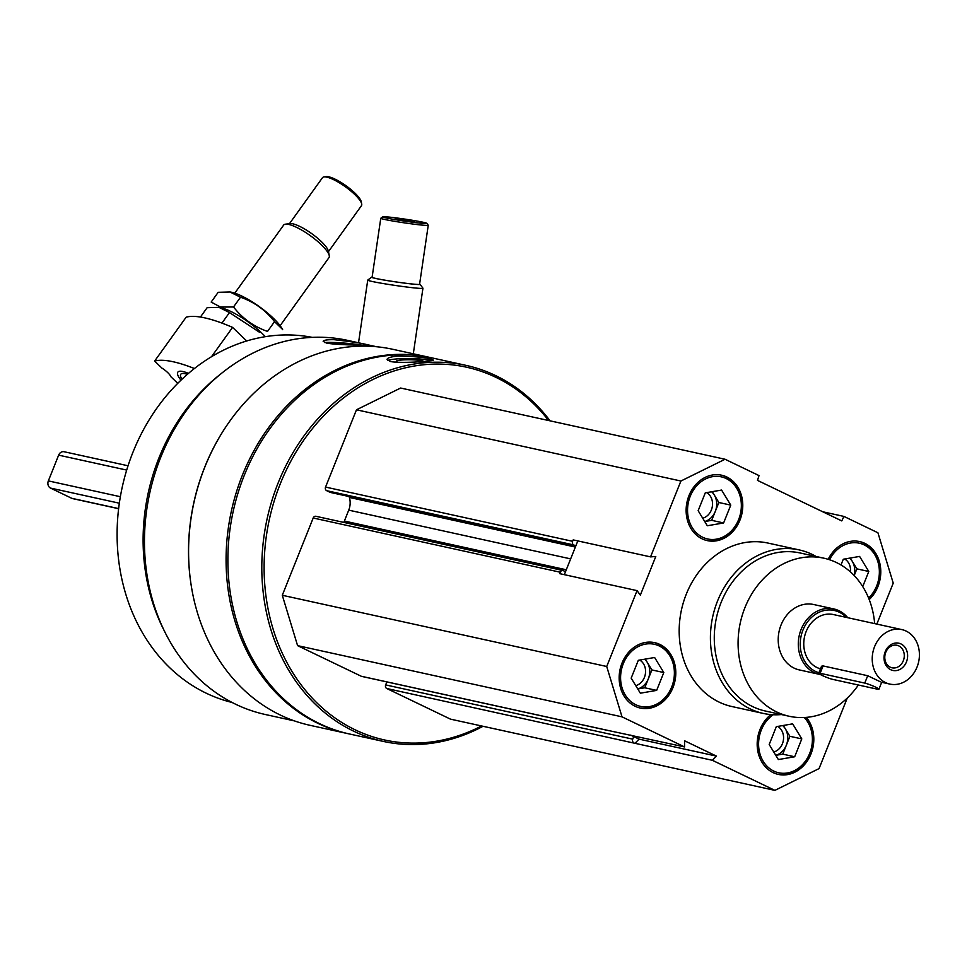 <?xml version="1.0" encoding="UTF-8"?>
<svg xmlns="http://www.w3.org/2000/svg" width="967" height="967" viewBox="0 0 967 967"><rect width="100%" height="100%" fill="white"/><g stroke="black" fill="none" stroke-linecap="round" stroke-linejoin="round"><path stroke-width="1.45" d="M770.88 714.577A33.482 28.043 102.4 0 0 757.463 748.881A33.482 28.043 102.4 0 0 778.314 774.41A33.482 28.043 102.4 0 0 810.975 753.958A33.482 28.043 102.4 0 0 806.285 717.381M739.936 520.161A33.482 28.043 102.4 0 0 721.636 475.208A33.482 28.043 102.4 0 0 687.053 501.897A33.482 28.043 102.4 0 0 707.276 540.613A33.482 28.043 102.4 0 0 739.936 520.161M781.409 714.553A83.706 70.12 -77.6 0 1 763.277 713.428L732.031 706.563A83.706 70.12 -77.6 0 1 686.28 594.185A83.706 70.12 -77.6 0 1 767.919 543.055L799.177 549.909A83.706 70.12 -77.6 0 1 816.112 556.484M847.249 698.077L819.049 768.596L774.893 790.365L712.365 760.292L716.438 756.109L684.6 740.795L684.551 746.923L622.023 716.849L606.72 666.493L637.06 590.632L640.335 595.128L655.783 556.484L650.561 556.883L680.901 481.022L725.057 459.252L759.022 475.595L757.499 480.394L841.761 520.911L843.949 516.426L877.927 532.769L893.23 583.125L876.839 624.09M672.959 687.597A33.482 28.043 102.4 0 0 654.659 642.644A33.482 28.043 102.4 0 0 620.089 669.333A33.482 28.043 102.4 0 0 640.299 708.049A33.482 28.043 102.4 0 0 672.959 687.597M869.2 599.564A33.482 28.043 102.4 0 0 877.939 586.522A33.482 28.043 102.4 0 0 859.639 541.568A33.482 28.043 102.4 0 0 828.187 559.313M774.893 790.365L450.465 719.134L386.764 688.504L634.981 743.309L639.054 739.126L630.665 735.089M633.808 742.741A2.792 2.333 -77.6 0 1 632.72 739.151L633.748 736.564M609.947 730.544A2.792 2.333 -77.6 0 1 608.328 730.496L684.551 746.923M564.329 574.664L575.824 545.932L573.697 544.917A2.792 2.333 -77.6 0 1 572.609 541.315L573.177 539.9L650.561 556.883M637.06 590.632L559.675 573.649L560.244 572.222A2.792 2.333 -77.6 0 1 563.398 570.675L565.514 571.69M577.831 540.916L575.824 545.932M294.512 720.923L265.405 714.528A191.539 160.462 -77.6 0 1 160.715 457.355A191.539 160.462 -77.6 0 1 347.552 340.36L376.647 346.754M191.998 590.075A191.539 160.462 -77.6 0 1 204.774 467.025A191.539 160.462 -77.6 0 1 228.756 422.627M333.953 339.683C327.112 339.598 323.51 340.166 323.171 341.363L326.701 343.14C337.568 345.159 370.579 345.364 369.273 345.388C365.115 343.72 353.342 341.822 333.953 339.683M483.017 726.29A192.518 161.271 -77.6 0 1 383.367 741.423L349.438 733.977A192.518 161.271 -77.6 0 1 244.216 475.498A192.518 161.271 -77.6 0 1 431.995 357.899L465.925 365.345A192.518 161.271 -77.6 0 1 550.078 420.838M383.367 741.423A192.518 161.271 -77.6 0 1 278.145 482.944A192.518 161.271 -77.6 0 1 465.925 365.345M397.848 356.098C390.91 356.738 387.308 357.863 387.042 359.482L390.595 361.549C401.45 363.677 434.606 361.029 433.325 360.087C429.118 357.778 417.297 356.448 397.848 356.098M481.542 725.963A190.837 159.869 -77.6 0 1 305.971 690.994A190.837 159.869 -77.6 0 1 280.309 483.754A190.837 159.869 -77.6 0 1 548.603 420.524M386.764 688.504A2.792 2.333 -77.6 0 1 385.676 684.914L386.86 681.928M362.178 676.453A2.792 2.333 -77.6 0 1 361.283 676.259L297.582 645.63L282.291 595.273L313.199 517.998A2.792 2.333 -77.6 0 1 316.354 516.438M349.099 496.555L349.377 497.437A16.741 14.021 -77.6 0 1 348.736 510.153L344.373 521.056A16.741 14.021 -77.6 0 1 343.781 522.41M330.932 492.505A2.792 2.333 -77.6 0 1 330.049 492.312L326.653 490.68A2.792 2.333 -77.6 0 1 325.553 487.078L356.472 409.803L400.616 388.033L725.057 459.252M348.543 733.784A192.518 161.271 -77.6 0 1 347.649 733.59A192.518 161.271 -77.6 0 1 242.427 475.099A192.518 161.271 -77.6 0 1 430.206 357.512A192.518 161.271 -77.6 0 1 431.101 357.705M347.649 733.59L310.141 725.347A192.518 161.271 -77.6 0 1 204.919 466.868A192.518 161.271 -77.6 0 1 392.711 349.28L430.206 357.512M164.499 631.221A186.933 156.594 -77.6 0 1 158.975 457.887A186.933 156.594 -77.6 0 1 221.032 373.745M232.116 702.477A186.933 156.594 -77.6 0 1 132.975 452.181A186.933 156.594 -77.6 0 1 312.268 337.362M387.779 360.51A23.16 3.022 -179.2 0 1 408.654 358.539A23.16 3.022 -179.2 0 1 431.584 360.703M398.053 362.311A13.949 1.813 -179.2 0 1 396.325 361.622A13.949 1.813 -179.2 0 1 408.001 359.748A13.949 1.813 -179.2 0 1 423.884 361.428M324.719 342.584A23.16 1.934 -175 0 1 362.685 345.267M332.177 343.938A13.949 1.16 -175 0 1 340.118 343.599A13.949 1.16 -175 0 1 354.635 344.989M634.981 743.309L712.365 760.292M297.582 645.63L622.023 716.849M282.291 595.273L606.72 666.493M356.472 409.803L680.901 481.022M822.796 511.785L843.949 516.426M639.054 739.126L716.438 756.109M858.37 685.011A80.914 67.787 -77.6 0 1 789.181 716.257A80.914 67.787 -77.6 0 1 744.953 607.614A80.914 67.787 -77.6 0 1 823.872 558.189A80.914 67.787 -77.6 0 1 874.652 623.618M820.354 674.519A33.482 28.043 -77.6 0 1 819.436 674.337L799.346 669.926A33.482 28.043 -77.6 0 1 781.046 624.972A33.482 28.043 -77.6 0 1 813.706 604.52L833.796 608.932A33.482 28.043 -77.6 0 1 847.745 617.708M789.181 716.257L765.368 711.023A80.914 67.787 -77.6 0 1 721.14 602.393A80.914 67.787 -77.6 0 1 800.06 552.967L823.872 558.189M763.277 713.428A83.706 70.12 -77.6 0 1 717.526 601.039A83.706 70.12 -77.6 0 1 799.177 549.909M706.829 540.505A33.482 28.043 102.4 0 0 739.042 519.968A33.482 28.043 102.4 0 0 721.189 475.111M738.655 519.545A31.802 26.641 102.4 0 0 712.522 476.658A31.802 26.641 102.4 0 0 692.179 527.523A31.802 26.641 102.4 0 0 738.655 519.545M702.719 518.215A13.719 11.495 102.4 0 0 711.374 509.96A13.719 11.495 102.4 0 0 706.659 492.626M704.713 521.491A16.741 14.021 102.4 0 0 715.29 511.422A16.741 14.021 102.4 0 0 714.275 494.971A16.741 14.021 102.4 0 0 711.615 491.768M712.256 491.659L718.856 502.502L711.712 520.343L704.75 521.539M723.618 522.954L707.312 525.758L698.15 510.709L705.281 492.856L721.587 490.064L730.762 505.112L723.618 522.954L711.712 520.343M718.856 502.502L730.762 505.112M639.864 707.941A33.482 28.043 102.4 0 0 672.065 687.404A33.482 28.043 102.4 0 0 654.212 642.547M671.69 686.981A31.802 26.641 102.4 0 0 645.557 644.095A31.802 26.641 102.4 0 0 625.214 694.959A31.802 26.641 102.4 0 0 671.69 686.981M777.867 774.313A33.482 28.043 102.4 0 0 810.08 753.764A33.482 28.043 102.4 0 0 805.596 717.429M773.237 714.734A31.802 26.641 102.4 0 0 766.674 765.864A31.802 26.641 102.4 0 0 809.705 753.341A31.802 26.641 102.4 0 0 804.278 717.514M868.898 598.791A33.482 28.043 102.4 0 0 877.057 586.328A33.482 28.043 102.4 0 0 859.192 541.472M868.608 598.065A31.802 26.641 102.4 0 0 876.67 585.905A31.802 26.641 102.4 0 0 865.405 545.521A31.802 26.641 102.4 0 0 829.553 559.748M635.742 685.651A13.719 11.495 102.4 0 0 644.409 677.396A13.719 11.495 102.4 0 0 639.695 660.062M637.749 688.927A16.741 14.021 102.4 0 0 648.313 678.858A16.741 14.021 102.4 0 0 647.298 662.407A16.741 14.021 102.4 0 0 644.651 659.204M645.279 659.095L651.891 669.938L644.747 687.779L637.773 688.975M656.653 690.39L640.347 693.194L631.173 678.145L638.317 660.292L654.623 657.5L663.797 672.548L656.653 690.39L644.747 687.779M651.891 669.938L663.797 672.548M773.757 752.012A13.719 11.495 102.4 0 0 782.412 743.756A13.719 11.495 102.4 0 0 777.698 726.422M775.752 755.287A16.741 14.021 102.4 0 0 786.328 745.219A16.741 14.021 102.4 0 0 785.313 728.767A16.741 14.021 102.4 0 0 782.666 725.576M783.294 725.468L789.894 736.298L782.762 754.139L775.788 755.336M794.669 756.762L778.362 759.554L769.188 744.505L776.32 726.664L792.638 723.86L801.8 738.909L794.669 756.762L782.762 754.139M789.894 736.298L801.8 738.909M850.464 571.944A13.719 11.495 102.4 0 0 844.674 558.986M854.066 575.438A16.741 14.021 102.4 0 0 852.278 561.331A16.741 14.021 102.4 0 0 849.63 558.14M850.271 558.032L856.871 568.862L854.187 575.558M856.871 568.862L868.777 571.473L862.733 586.582M840.988 564.982L843.297 559.228L859.603 556.424L868.777 571.473M414.311 221.503L395.201 218.735L414.311 221.503M386.147 217.95A22.326 1.015 8.4 0 0 411.362 222.072A22.326 1.015 8.4 0 0 426.822 223.317A22.326 1.015 8.4 0 0 404.895 219.11A22.326 1.015 8.4 0 0 382.702 216.838A22.326 1.015 8.4 0 0 386.147 217.95M372.126 277.082A24.477 1.124 8.4 0 0 371.654 277.178L367.774 280.055A27.898 1.269 8.4 0 0 367.738 280.116A27.898 1.269 8.4 0 0 372.09 281.457A27.898 1.269 8.4 0 0 403.009 286.534A27.898 1.269 8.4 0 0 422.942 288.226A27.898 1.269 8.4 0 0 422.93 288.166L420.041 284.286A24.477 1.124 8.4 0 0 419.618 284.056M371.654 277.178A24.477 1.124 8.4 0 0 375.438 278.411A24.477 1.124 8.4 0 0 403.094 282.932A24.477 1.124 8.4 0 0 420.041 284.286M382.702 216.838L380.805 218.24A23.994 1.1 8.4 0 0 380.768 218.288L372.102 277.299A23.994 1.1 8.4 0 0 375.849 278.448A23.994 1.1 8.4 0 0 402.429 282.823A23.994 1.1 8.4 0 0 419.581 284.274L428.248 225.263A23.994 1.1 8.4 0 0 428.236 225.214L426.822 223.317M380.768 218.288A23.994 1.1 8.4 0 0 384.515 219.436A23.994 1.1 8.4 0 0 411.096 223.8A23.994 1.1 8.4 0 0 428.248 225.263M399.492 219.678L399.601 218.989M409.041 221.129L409.15 220.367M188.456 373.395A27.898 6.962 -144.3 0 0 179.632 371.255A27.898 6.962 -144.3 0 0 180.962 380.176M194.403 368.524A133.929 33.434 -144.3 0 0 154.623 361.09L161.9 368.089A10.045 2.502 -144.3 0 1 170.651 376.514L177.735 383.343M154.623 361.09L186.135 317.2A133.929 33.434 35.7 0 1 232.576 327.39L246.694 340.988M232.576 327.39L211.531 356.69M289.484 223.655L322.47 177.71A23.994 5.995 35.7 0 1 324.03 176.925L326.23 176.635A22.326 5.572 35.7 0 1 346.162 185.857A22.326 5.572 35.7 0 1 361.271 201.789L361.694 203.964A23.994 5.995 35.7 0 1 361.453 205.693L328.466 251.638M181.965 379.221A24.477 6.104 35.7 0 1 180.503 376.054A24.477 6.104 35.7 0 1 187.368 374.338M234.788 293.158L283.645 225.093A27.898 6.962 35.7 0 1 285.458 224.175A27.898 6.962 35.7 0 1 310.371 235.706A27.898 6.962 35.7 0 1 329.263 255.626A27.898 6.962 35.7 0 1 328.973 257.633L280.116 325.698M285.458 224.175L289.955 223.595A24.477 6.104 35.7 0 1 311.809 233.7A24.477 6.104 35.7 0 1 328.381 251.178L329.263 255.626M324.03 176.925A23.994 5.995 35.7 0 1 345.461 186.836A23.994 5.995 35.7 0 1 361.694 203.964M219.207 307.397A35.719 8.921 35.7 0 1 219.533 307.446A35.719 8.921 35.7 0 1 220.681 307.663A35.719 8.921 35.7 0 1 265.357 336.673A35.719 8.921 35.7 0 0 220.681 307.663A35.719 8.921 35.7 0 0 219.207 307.397M200.411 317.055L207.156 307.675L218.917 307.337L229.493 312.571L259.361 332.177M229.493 312.571L222.483 322.337M274.531 321.648L267.521 331.415C253.825 326.641 242.487 318.494 233.518 306.974L220.512 307.071L211.169 302.067L218.179 292.312L229.941 291.986L240.517 297.207C254.224 301.994 265.562 310.141 274.531 321.648L282.485 329.348A35.719 8.921 35.7 0 1 282.642 329.662M230.243 292.034A35.719 8.921 35.7 0 1 230.569 292.082A35.719 8.921 35.7 0 1 231.717 292.3A35.719 8.921 35.7 0 1 260.304 307.361A35.719 8.921 35.7 0 1 282.485 329.348M240.517 297.207L233.518 306.974M820.487 668.838A27.898 23.377 -77.6 0 1 806.127 631.584A27.898 23.377 -77.6 0 1 833.349 614.541L901.8 629.577A27.898 23.377 -77.6 0 1 918.65 661.839A27.898 23.377 -77.6 0 1 889.833 684.08A27.898 23.377 -77.6 0 1 874.591 646.621A27.898 23.377 -77.6 0 1 901.8 629.577M880.453 681.844L867.713 675.728L823.074 665.925L821.527 666.239L818.723 673.25A8.365 0.882 21.8 0 1 820.125 673.286L864.764 683.089A8.365 0.882 21.8 0 1 873.636 686.232A8.365 0.882 21.8 0 1 878.906 689.266A8.365 0.882 21.8 0 1 877.504 689.217L832.865 679.414A8.365 0.882 21.8 0 1 823.993 676.271A8.365 0.882 21.8 0 1 818.723 673.25M118.615 508.702L72.634 498.609A5.584 4.678 -77.6 0 1 71.763 498.307L50.538 488.093A5.584 4.678 -77.6 0 1 48.35 480.901L58.649 455.143A5.584 4.678 -77.6 0 1 64.1 451.734L128.043 465.78M885.204 651.722A13.949 11.689 -77.6 0 1 905.596 648.228A13.949 11.689 -77.6 0 1 896.663 670.53A13.949 11.689 -77.6 0 1 885.204 651.722M818.928 672.742A32.08 26.883 -77.6 0 1 802.948 630.061A32.08 26.883 -77.6 0 1 846.306 617.393M819.436 674.337A33.482 28.043 -77.6 0 1 801.135 629.384A33.482 28.043 -77.6 0 1 833.796 608.932M885.76 652.326A11.531 9.658 -77.6 0 1 897.001 645.279A11.531 9.658 -77.6 0 1 903.964 658.612A11.531 9.658 -77.6 0 1 892.058 667.81A11.531 9.658 -77.6 0 1 885.76 652.326M385.676 684.914L632.72 739.151M361.283 676.259L608.328 730.496M313.199 517.998L560.244 572.222M344.373 521.056L566.287 569.768M348.736 510.153L570.651 558.878M349.377 497.437L575.377 547.044M330.049 492.312L575.703 546.234M326.653 490.68L573.697 544.917M325.553 487.078L572.609 541.315M71.763 498.307L118.627 508.594M50.538 488.093L119.34 503.203M48.35 480.901L120.367 496.712M58.649 455.143L126.689 470.083M867.713 675.728L864.764 683.089M823.074 665.925L820.125 673.286M361.718 676.404L608.763 730.641M315.919 516.293L562.963 570.518M330.484 492.457L575.679 546.295M413.308 353.801L422.942 288.226M358.527 342.777L367.738 280.116M219.533 307.446L218.917 307.337M230.569 292.082L229.941 291.974M889.833 684.08L881.336 682.206M881.699 682.291L878.906 689.266"/></g></svg>
